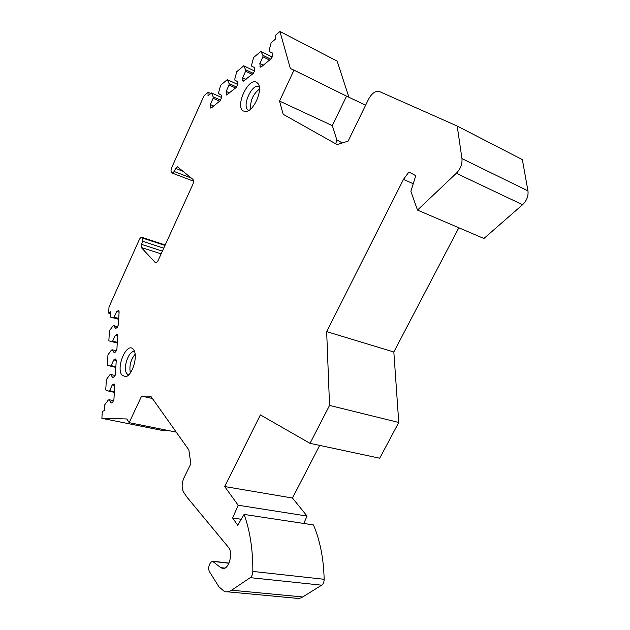 <?xml version="1.0" encoding="UTF-8"?>
<svg xmlns="http://www.w3.org/2000/svg" width="630" height="630" viewBox="0 0 630 630"><rect width="100%" height="100%" fill="white"/><g stroke="black" fill="none" stroke-linecap="round" stroke-linejoin="round"><path stroke-width="0.94" d="M457.215 126.047L461.955 158.595L527.956 190.882L522.365 159.618L457.215 126.047L379.52 91.563C375.582 90.594 371.936 93.13 368.574 99.178L348.099 141.159L337.042 144.577L283.154 114.282L279.531 101.068L332.325 125.638L336.845 139.939L342.279 142.955M223.43 568.496L220.72 567.638L212.483 561.196L210.562 562.495L209.57 564.472C208.443 567.118 208.404 569.512 209.459 571.654L218.901 586.79L224.469 591.538C226.824 592.247 229.21 591.806 231.635 590.2L250.26 577.647C251.85 576.395 252.709 574.316 252.843 571.426C252.921 549.651 250 530.657 244.086 514.427L237.723 525.255L232.627 518.002L238.171 505.221L224.666 486.549L260.395 414.902L310.039 443.339L329.545 405.421L326.663 331.632L403.491 179.377L408.941 171.974L415.753 175.683L410.878 191.323L417.493 210.073L456.309 173.297C460.53 168.911 462.412 164.005 461.955 158.595M222.028 568.347C228.446 571.04 233.809 552.998 228.32 547.179L186.701 496.842L183.59 492.117C181.542 488.1 181.668 483.344 183.968 477.839L190.851 463.727L188.843 449.915L150.735 396.16L141.593 396.097L129.181 422.643L126.803 418.958L101.871 418.328L102.312 411.54L104.446 410.461L104.808 404.68L108.203 400.144L109.069 399.696L111.171 403.019L112.699 402.231L113.92 399.593L114.747 385.552L114.235 384.032L112.266 384.906L109.62 390.671L108.762 391.128L105.738 389.986L106.399 379.488L109.762 374.913L110.62 374.44L112.707 377.583L114.219 376.748L115.424 374.125L116.243 360.407L115.747 358.958L113.778 359.887L111.163 365.62L110.305 366.101L107.313 365.124L107.958 354.863L111.289 350.256L112.132 349.76L114.211 352.729L115.707 351.855L116.904 349.24L117.692 335.837L117.227 334.459L115.251 335.436L112.668 341.137L111.817 341.641L108.848 340.822L109.478 330.789L112.778 326.159L113.62 325.631L115.676 328.443L117.164 327.529L118.338 324.93L119.117 311.826L118.676 310.503L116.7 311.535L114.132 317.205L113.298 317.733L110.352 317.063L110.683 311.763L108.628 313.094L109.021 306.936L139.23 239.802C140.136 237.943 141.057 237.132 141.994 237.352L165.194 244.991M210.79 93.523L208.081 92.311L204.049 95.728L171.793 167.422C170.84 169.824 170.777 171.525 171.604 172.541L172.352 173.14L174.187 171.518L175.581 168.43L177.439 166.8L192.859 179.314C193.772 180.385 193.725 182.172 192.725 184.685L158.28 260.135C157.335 262.033 156.366 262.86 155.366 262.615L141.214 247.456L141.372 244.298L142.719 241.314L142.876 238.179L141.994 237.352M208.081 92.311L208.018 95.862L211.499 92.933L213.161 96.831L213.137 98.272L210.31 104.525L210.262 107.053L210.664 108.061L211.491 107.832L220.146 100.706L221.461 97.823L221.492 95.272L218.72 93.626L218.736 92.177L220.595 85.278L227.296 79.64L229.076 83.546L229.06 85.003L226.154 91.405L226.54 94.972L236.431 87.31L237.786 84.357L237.793 81.774L234.872 80.167L234.88 78.703L236.762 71.67L243.739 65.796L245.645 69.717L245.645 71.19L242.652 77.75L243.07 81.341L253.402 73.356L254.788 70.324L254.772 67.709L251.693 66.158L251.685 64.669L253.599 57.503L260.875 51.384L262.907 55.306L262.923 56.802L259.843 63.512L260.292 67.134L261.3 66.859L271.097 58.795L272.522 55.7L272.483 53.046L269.231 51.542L269.207 50.046L271.152 42.73L275.216 39.312L275.152 35.571L279.964 31.5L290.328 68.442L293.974 70.166L279.531 101.068M243.369 110.99L245.676 111.51C253.559 111.738 263.324 89.72 258.001 83.57L256.575 82.294C248.228 77.159 234.73 106.667 243.369 110.99M133.497 349.634C138.474 355.336 132.206 376.291 125.394 376.701L121.834 374.984C115.755 367.125 126.984 341.531 133.19 349.248L133.497 349.634M259.221 86.68L259.111 86.617C252.173 82.688 241.314 106.675 248.401 110.163L248.85 110.376M250.701 108.99C250.11 100.761 253.024 94.106 259.442 89.035M128.528 374.976L126.819 373.645C122.496 368.259 128.882 349.973 134.513 351.619M135.111 354.28C130.662 359.777 129.071 365.983 130.347 372.889M335.727 143.837L336.845 139.939M293.974 70.166L346.547 96.13L332.325 125.638M346.547 96.13L365.636 105.194M279.964 31.5L337.121 61.094L348.933 97.264M168.415 430.55L161.296 430.251L101.871 418.328M227.493 591.822L295.305 598.169C297.769 598.862 300.242 598.461 302.707 596.957L321.662 585.183C323.277 584.01 324.111 582.041 324.159 579.293C323.631 558.597 320.064 540.477 313.464 524.924L244.086 514.427M319.686 445.394L292.47 498.031L307.062 516.057L303.77 523.459M458.829 227.769L393.837 351.997L398.766 422.47L379.709 458.215L310.039 443.339M456.309 173.297L522.569 204.711L483.911 238.494L417.493 210.073M522.569 204.711C526.751 200.671 528.546 196.064 527.956 190.882M260.875 51.384L272.27 57.031M243.739 65.796L254.709 71.048M227.296 79.64L237.778 84.491M211.499 92.933L221.461 97.398M269.231 51.542L272.483 53.172M259.843 63.512L263.308 65.205M262.923 56.802L269.553 60.063M262.907 55.306L270.68 59.141M242.652 77.75L246.094 79.364M245.645 71.19L252.22 74.324M245.645 69.717L253.355 73.395M226.154 91.405L229.572 92.957M229.06 85.003L235.589 88.003M229.076 83.546L236.699 87.058M210.31 104.525L213.696 106.013M213.137 98.272L219.61 101.154M213.161 96.831L220.642 100.17M110.565 313.622L108.628 313.094M110.352 317.063L118.676 319.3M113.298 317.733L118.684 319.182M114.132 317.205L118.723 318.441M116.7 311.535L119.094 312.197M113.62 325.631L117.826 326.742M111.817 341.641L117.267 343.019M112.668 341.137L117.314 342.31M115.251 335.436L117.684 336.066M112.132 349.76L116.495 350.839M110.305 366.101L115.826 367.408M111.163 365.62L115.865 366.731M113.778 359.887L116.235 360.478M110.62 374.44L115.132 375.48M108.762 391.128L114.345 392.348M109.62 390.671L114.384 391.718M112.266 384.906L114.754 385.466M109.069 399.696L113.715 400.688M176.235 432.125L129.181 422.643M232.627 518.002L241.235 519.27M238.171 505.221L307.062 516.057M224.666 486.549L292.47 498.031M329.545 405.421L398.766 422.47M326.663 331.632L393.837 351.997M403.491 179.377L413.241 183.747M152.381 398.483L141.593 396.097M259.867 66.142L261.316 66.843M242.652 80.341L244.086 81.018M226.131 93.964L227.556 94.61M210.262 107.053L211.68 107.675M142.309 237.581L165.147 245.094M191.347 178.077L174.187 171.518M175.581 168.43L182.983 171.281M154.996 262.348L155.972 262.663M161.138 253.874L141.214 247.456M162.398 251.118L141.372 244.298M142.719 241.314L163.737 248.181M142.876 238.179L164.981 245.448M118.172 310.59L118.976 310.81M116.747 334.53L117.519 334.735M115.282 359.021L116.03 359.202M113.786 384.087L114.502 384.253M231.635 590.2L302.707 596.957M250.26 577.647L321.662 585.183M252.843 571.426L324.159 579.293M212.853 561.401L228.973 563.244M220.72 567.638L224.863 568.095M258.584 84.578L258.001 83.57M247.015 111.242L245.676 111.51M127.095 376.055L125.394 376.701M193.52 181.196L172.352 173.14M229.036 563.094L212.483 561.196"/></g></svg>
